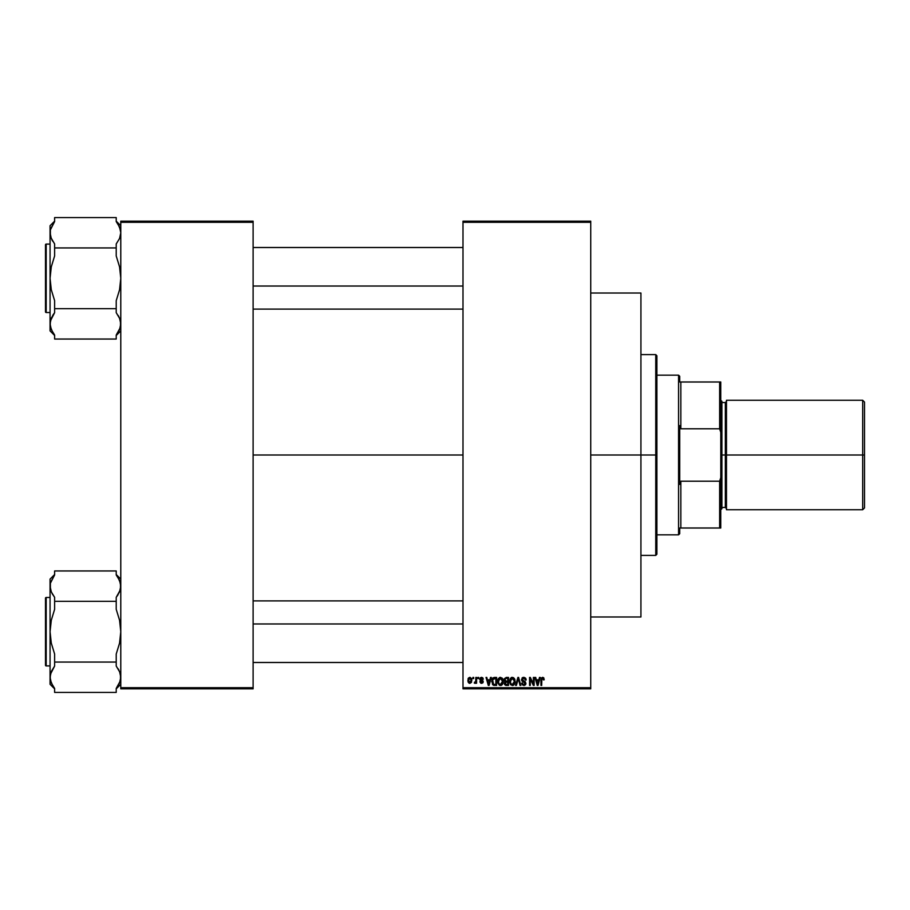<?xml version="1.0" encoding="UTF-8"?>
<svg xmlns="http://www.w3.org/2000/svg" width="910" height="910" viewBox="0 0 910 910"><rect width="100%" height="100%" fill="white"/><g stroke="black" fill="none" stroke-linecap="round" stroke-linejoin="round"><path stroke-width="1.36" d="M253.105 455L462.985 455L253.105 455M462.985 221.164L590.738 221.164L462.985 221.164L462.985 222.302L590.738 222.302L590.738 687.698L462.985 687.698L462.985 221.164M462.985 688.836L590.738 688.836L590.738 221.164L590.738 222.302L462.985 222.302L462.985 687.698L590.738 687.698L590.738 688.836L462.985 688.836L462.985 687.698L462.985 688.836M472.938 677.427L472.938 678.576L473.666 678.576L473.666 677.427L472.938 677.427L473.666 677.427L472.938 677.427L472.938 678.576L473.666 678.576L473.666 677.427L473.666 678.576L472.938 678.576L472.938 677.427M477.921 677.427L477.921 678.576L478.649 678.576L478.649 677.427L477.921 677.427L478.649 677.427L477.921 677.427L477.921 678.576L478.649 678.576L478.649 677.427L478.649 678.576L477.921 678.576L477.921 677.427M490.536 677.427L489.91 679.815L487.396 679.815L486.77 677.427L486.008 677.427L488.317 685.412L489.091 685.412L491.298 677.427L490.536 677.427L491.298 677.427L490.536 677.427L489.91 679.815L487.396 679.815L486.77 677.427L486.008 677.427L488.317 685.412L489.091 685.412L491.298 677.427L489.091 685.412L488.317 685.412L486.008 677.427L486.77 677.427M503.207 680.964L502.115 678.075L499.795 677.404L497.906 679.44L497.747 682.784L499.408 685.287L502.013 684.889L503.196 682.022L502.627 678.78M514.423 678.576L512.341 677.324L510.271 678.541L509.554 681.761L510.59 684.73L512.694 685.492L514.582 684.047L514.98 679.895L512.341 677.324L510.271 678.541L509.543 681.419L512.341 685.514L515.14 681.317L513.547 677.666M526.139 680.02L525.411 680.123L526.139 680.02L523.728 677.324L522.09 677.973L521.726 680.76L525.207 683.308L523.694 684.582L521.68 683.137L522.249 684.82L524.285 685.48L525.809 684.161L525.4 681.863L522.226 679.952L522.613 678.61L523.671 678.257L526.139 680.02L525.525 678.121L523.989 677.336M539.482 677.427L538.845 679.815L536.343 679.815L535.706 677.427L534.955 677.427L537.264 685.412L538.026 685.412L540.244 677.427L539.482 677.427L540.244 677.427L539.482 677.427L538.845 679.815L536.343 679.815L535.706 677.427L534.955 677.427L537.264 685.412L538.026 685.412L540.244 677.427L538.026 685.412L537.264 685.412L534.955 677.427L535.706 677.427M544.18 679.815L543.452 679.918L544.18 679.815L543.532 677.643L541.439 677.859L540.961 685.412L541.689 685.412L541.837 678.735L542.838 678.303L543.452 679.918L544.18 679.815L543.816 677.995M533.396 677.427L533.396 683.819L530.337 677.427L529.563 677.427L529.563 685.412L530.28 685.412L530.28 679.008L533.351 685.412L534.125 685.412L534.125 677.427L533.396 677.427L534.125 677.427L533.396 677.427L533.396 683.819L530.337 677.427L529.563 677.427L529.563 685.412L530.28 685.412L530.28 679.008L533.351 685.412L534.125 685.412L534.125 677.427L534.125 685.412L533.351 685.412M517.995 679.622L516.391 685.412L515.629 685.412L517.904 677.427L515.629 685.412L516.391 685.412L518.302 678.36L520.019 685.412L520.77 685.412L518.62 677.427L517.904 677.427L518.62 677.427L517.904 677.427L515.629 685.412L516.391 685.412L518.302 678.36L520.019 685.412L520.77 685.412L518.62 677.427L520.77 685.412L520.019 685.412L518.45 678.996M506.256 677.427L504.174 678.86L505.039 681.738L504.39 684.195L505.459 685.31L508.508 685.412L508.508 677.427L506.256 677.427L508.508 677.427L506.256 677.427L504.049 679.77L505.039 681.738L504.254 683.41L506.256 685.412L508.508 685.412L508.508 677.427L508.508 685.412L506.256 685.412M492.264 678.723L494.46 677.427L492.845 677.939L491.946 679.508L492.537 684.604L496.587 685.412L496.587 677.427L494.46 677.427L496.587 677.427L494.46 677.427L491.707 681.465L493.402 685.264L496.587 685.412L496.587 677.427L496.587 685.412M481.538 677.324L480.241 677.859L479.809 679.542L482.459 681.965L479.945 682.011L480.924 683.239L482.766 682.887L483.073 681.01L480.514 678.928L481.492 678.155L483.312 679.19L482.812 677.87L481.538 677.324L479.786 679.201L482.482 681.806L481.538 682.511L479.888 681.681L481.572 683.342L483.21 681.681L480.514 679.053L481.492 678.155L483.312 679.19L481.538 677.324L479.786 679.019M475.839 677.427L475.668 681.772L474.292 683.035L475.156 683.308L475.839 682.307L475.839 683.239L476.567 683.239L476.567 677.427L475.839 677.427L476.567 677.427L475.839 677.427L475.702 681.624L474.292 683.035L475.839 682.307L475.839 683.239L476.567 683.239L476.567 677.427L476.567 683.239L475.839 683.239M471.471 682.363L469.878 683.342L471.903 680.339L469.878 677.324L468.24 678.394L468.002 681.67L469.628 683.33L471.505 682.307L471.698 678.837L470.015 677.336M120.78 688.836L253.105 688.836L253.105 687.698L120.78 687.698L120.78 222.302L253.105 222.302L253.105 687.698L253.105 221.164L120.78 221.164L253.105 221.164L253.105 222.302L120.78 222.302L120.78 221.164L120.78 687.698L253.105 687.698L253.105 688.836L120.78 688.836L120.78 687.698L120.78 688.836M541.791 678.86L542.701 678.268L543.452 679.918L542.576 678.257L541.791 678.86L542.576 678.257L541.791 678.86L541.689 685.412L540.961 685.412L541.689 685.412M540.961 679.997L540.961 685.412L540.961 679.997L542.61 677.324L543.748 677.893L542.61 677.324M537.491 684.115L536.582 680.748L538.606 680.748L537.594 684.582L537.924 683.069L537.594 684.582L537.184 682.944L537.548 684.343M530.28 685.412L529.563 685.412L529.563 677.427L530.337 677.427M525.775 678.485L526.094 679.452M524.024 678.291L525.411 680.123L524.945 678.803M523.841 678.268L522.192 679.622L522.966 678.382M522.215 679.349L525.934 683.33L523.864 685.514L521.68 683.137L522.408 683.035L521.692 683.364M525.798 684.195L525.389 684.889M523.25 684.491L522.442 683.319M522.465 683.456L522.875 684.263M525.195 683.49L524.103 684.57M525.024 684.013L525.195 683.433M525.195 683.091L522.567 681.544L523.83 681.954L522.567 681.544L521.476 679.645L523.728 677.324M525.207 683.308L524.979 682.489M522.09 677.973L522.784 677.495M514.73 679.156L514.98 679.861M515.117 682.022L515.026 682.728M513.934 684.889L513.297 685.31M511.147 677.654L511.716 677.404M511.886 684.525L511.033 683.99M511.579 678.439L512.216 678.268M513.593 678.803L512.353 678.257L514.423 681.306L513.752 683.888L514.423 681.306L512.33 684.582L510.578 683.239L510.271 681.442L512.353 678.257L513.354 678.598M513.354 684.263L512.466 684.582M510.51 679.759L510.578 683.239L512.33 684.582M510.271 681.442L510.578 683.239L510.681 679.383M514.184 679.77L514.4 680.794M504.857 681.886L504.254 683.41L504.948 681.806M504.788 681.59L504.265 680.908M505.585 678.439L504.8 680.066L505.676 678.405M505.653 682.17L504.982 683.273L506.415 682.102L504.982 683.273L506.517 684.479L504.982 683.273L505.653 682.17L507.78 682.102L507.78 684.479L506.188 684.479M504.982 683.273L505.494 682.238M506.222 684.479L507.78 684.479L507.78 682.102L506.415 682.102M505.403 678.507L507.78 678.36L507.78 681.169L506.347 681.169L504.777 679.77M505.459 681.033L504.8 680.066M502.684 678.894L503.048 679.861M502.502 678.576L500.42 677.324L498.339 678.541L497.622 681.419L500.409 685.514L503.219 681.317M503.207 681.67L503.105 682.693M503.105 682.716L502.479 684.343M502.013 684.889L501.376 685.31M501.364 685.321L500.762 685.492M498.589 679.759L498.657 683.239L500.409 684.582L498.657 683.239L498.35 681.442L500.42 678.257L502.491 681.306L501.637 684.092L502.491 681.306L500.409 684.582L499.112 683.99M501.433 684.263L500.546 684.582M498.35 681.442L498.657 683.239L498.748 679.383M494.551 685.412L493.402 685.264L494.551 685.412M492.628 683.069L492.481 682.375M493.186 678.78L492.435 681.476L492.719 679.531L495.859 678.36L495.859 684.479L493.538 684.32L492.628 679.861M492.719 679.531L493.311 678.667M494.119 678.382L495.859 678.36L495.859 684.479L493.538 684.32M492.447 680.987L492.469 682.272M488.886 683.444L489.66 680.748L487.635 680.748L488.238 682.944L487.635 680.748L489.66 680.748L488.647 684.582L488.238 682.944L488.647 684.582L488.988 683.069L488.647 684.582L488.238 682.944L488.602 684.343M483.312 679.19L482.493 678.871M481.709 678.178L482.584 679.292L481.299 678.166M481.595 678.166L480.514 679.053L481.492 678.155L480.514 679.053L481.219 679.838M480.525 678.871L481.413 679.907L480.651 679.531M483.187 682.011L482.926 682.682M482.766 682.887L481.401 683.33M479.888 681.681L480.639 681.761M481.185 682.455L480.616 681.579L481.538 682.511L480.616 681.579L481.538 682.511L482.482 681.806L481.413 680.987L482.243 681.317M481.538 682.511L482.482 681.806L481.538 682.511M480.207 680.441L479.786 679.201M474.292 683.035L474.974 683.342L474.497 682.204L475.702 681.624L475.839 680.441L475.657 681.772M471.505 678.371L471.824 679.315M469.753 677.336L467.854 680.396L469.878 683.342M469.128 683.171L468.275 682.329M468.024 678.94L468.559 677.916M469.901 682.511L468.582 680.339L469.856 678.155L471.175 680.339L469.901 682.511L471.164 679.986L470.538 682.272M537.298 683.353L536.582 680.748L538.606 680.748L537.833 683.444M506.244 678.36L507.78 678.36L507.78 681.169L506.347 681.169M502.058 679.326L502.468 680.794M655.757 455L655.757 555.384L655.757 455L590.738 455L640.924 455L640.924 293.02L640.924 616.98L640.924 455L655.757 455L655.757 354.616L655.757 455L656.895 455L655.757 455M656.895 554.236L656.895 455L656.895 554.236L655.757 555.384L640.924 555.384M656.895 355.764L656.895 455L656.895 355.764L655.757 354.616L640.924 354.616M120.211 327.748L116.218 335.051L118.118 332.332L116.218 335.051L116.218 339.043L54.623 339.043L54.623 335.051L51.29 329.568L50.061 323.858L51.278 318.17L54.623 312.665L54.623 300.687L51.278 289.687L50.061 278.312L51.29 266.88L54.623 255.938L54.623 243.948L51.278 238.454L50.061 232.767L50.38 235.633L50.38 229.889L54.623 221.574L50.63 228.876M120.78 330.899L116.218 335.471L120.78 330.899M116.218 221.574L118.118 224.292L116.218 221.574L116.218 217.581L54.623 217.581L116.218 217.581L116.218 221.574L119.563 227.056L120.78 232.767L119.563 238.454L116.218 243.948L119.563 238.465L116.218 243.948L116.218 247.941L54.623 247.941L54.623 255.938L51.29 266.88L50.061 278.312L50.061 225.714L54.623 221.153L50.061 225.714L50.061 330.899L50.38 320.991L54.623 312.665L52.723 315.383L54.623 312.665L54.623 308.672L116.218 308.672L54.623 308.672L54.623 300.687L51.278 289.687L50.061 278.312L50.061 330.899L54.623 335.471M46.182 312.528A0.682 0.682 0 0 1 45.5 311.846L45.5 244.779A0.682 0.682 0 0 1 46.182 244.085L50.061 244.085L46.182 244.085L46.182 312.528L50.061 312.528L46.182 312.528L46.182 244.085A0.682 0.682 0 0 0 45.5 244.779L45.5 311.846A0.682 0.682 0 0 0 46.182 312.528M52.723 241.23L51.995 239.944M54.623 221.574L54.623 217.581L54.623 221.574M51.028 237.817L54.623 243.948L54.623 247.941L116.218 247.941L116.218 255.938L119.574 266.937L120.78 278.312L119.563 289.733L116.218 300.687L116.218 312.665L119.563 318.147L120.78 323.858L119.563 329.545L116.218 335.051L116.218 339.043L54.623 339.043L54.623 335.051L52.723 332.332L54.623 335.051M120.473 320.991L120.78 323.858L119.563 318.17L120.473 320.968L120.473 326.724M118.118 224.292L120.473 229.877L120.78 232.767L119.563 238.454L116.218 243.948L116.218 255.938L119.574 266.937L120.78 278.312L119.563 289.733L116.218 300.687L116.218 312.665L119.824 318.796M50.38 320.968L50.664 319.865M52.723 332.332L50.38 326.736L50.061 323.698M50.38 235.633L50.38 229.889M120.473 235.644L120.177 236.759M118.857 316.669L118.129 315.395M253.105 286.024L462.985 286.024L253.105 286.024M462.985 623.976L253.105 623.976L462.985 623.976M678.576 375.159L679.713 376.296L679.713 381.995L679.713 376.296L678.576 375.159L656.895 375.159L678.576 375.159L678.576 534.841L656.895 534.841L678.576 534.841L678.576 375.159M679.713 533.704L678.576 534.841L679.713 533.704L679.713 528.005L679.713 533.704M679.713 425.584L679.713 484.416L679.713 425.584L680.851 428.792L680.851 381.995L679.713 381.995L680.851 381.995L680.851 428.792L719.639 428.792L720.777 432.387L720.777 477.613L719.639 481.208L680.851 481.208L679.713 484.416L680.851 481.208L680.851 528.005L680.851 481.208L719.639 481.208L719.639 528.005L720.777 528.005L720.777 477.613L720.777 528.005L719.639 528.005L719.639 481.208L720.777 477.613L720.777 381.995L680.851 381.995L719.639 381.995L719.639 428.792L719.639 381.995L720.777 381.995L720.777 432.387L719.639 428.792L680.851 428.792L679.713 425.584M679.713 528.005L719.639 528.005L679.713 528.005M862.68 455L864.5 455L864.5 402.072L864.5 455L862.68 455L862.68 400.252L862.68 455L726.476 455L862.68 455L862.68 509.748L862.68 455M726.476 508.61L725.338 507.473L725.338 455L720.777 455L721.914 455L721.914 401.39L721.914 455L726.476 455L726.476 509.748L726.476 400.252L726.476 455L725.338 455L725.338 507.473L725.338 402.527L721.914 402.527M864.5 507.928L864.5 455L864.5 507.928L862.68 509.748L726.476 509.748M721.914 508.61L721.914 455L721.914 508.61L720.777 509.748M725.338 455L725.338 402.527L725.338 455M45.5 310.253L45.5 311.686M120.211 681.124L116.218 688.426L118.118 685.708L116.218 688.426L116.218 692.419L54.623 692.419L54.623 688.426L51.29 682.944L50.061 677.233L51.278 671.546L54.623 666.052L54.623 654.062L51.278 643.063L50.061 631.688L51.29 620.267L54.623 609.313L54.623 597.335L51.278 591.841L50.061 586.142L51.278 591.83L50.061 586.142L50.38 583.264L54.623 574.949L50.642 582.241M120.78 684.286L116.218 688.847L120.78 684.286M120.177 590.135L116.218 597.335L118.118 594.617L116.218 597.335L116.218 601.328L54.623 601.328L54.623 609.313L51.29 620.267L50.061 631.688L50.061 579.101L54.623 574.529L50.061 579.101L50.061 684.286L50.38 674.356L54.623 666.052L51.29 671.534L54.623 666.052L54.623 662.059L116.218 662.059L54.623 662.059L54.623 654.062L51.278 643.063L50.061 631.688L50.061 684.286L54.623 688.847M46.182 665.915A0.682 0.682 0 0 1 45.5 665.221L45.5 598.154A0.682 0.682 0 0 1 46.182 597.472L50.061 597.472L46.182 597.472L46.182 665.915L50.061 665.915L46.182 665.915L46.182 597.472A0.682 0.682 0 0 0 45.5 598.154L45.5 665.221A0.682 0.682 0 0 0 46.182 665.915M116.218 574.949L118.118 577.668L116.218 574.949L116.218 570.957L54.623 570.957L116.218 570.957L116.218 574.949L119.563 580.432L120.78 586.142L119.563 591.83L116.218 597.335L116.218 609.313L119.574 620.313L120.78 631.688L119.563 643.12L116.218 654.062L116.218 666.052L119.563 671.534L120.78 677.233L119.563 682.921L116.218 688.426L116.218 692.419L54.623 692.419L54.623 688.426L52.723 685.708L54.623 688.426M54.623 574.949L54.623 570.957L54.623 574.949M51.995 593.331L54.623 597.335L54.623 601.328L116.218 601.328L116.218 609.313L119.574 620.313L120.78 631.688L119.563 643.12L116.218 654.062L116.218 666.052L119.824 672.183M120.473 674.367L120.473 680.111M118.129 668.77L118.857 670.056M52.723 685.708L50.38 680.123L50.061 677.074M52.723 594.617L51.028 591.204M50.38 589.009L50.38 583.276M50.38 674.356L50.664 673.241M118.118 577.668L120.473 583.264L120.473 589.032M590.738 616.98L640.924 616.98M590.738 293.02L640.924 293.02M120.78 225.714L116.218 221.153M253.105 247.509L462.985 247.509M253.105 309.104L462.985 309.104M462.985 662.491L253.105 662.491M462.985 600.896L253.105 600.896M726.476 400.252L862.68 400.252L864.5 402.072M720.777 400.252L721.914 401.39M725.338 507.473L721.914 507.473M725.338 402.527L726.476 401.39M120.78 579.101L116.218 574.529"/></g></svg>
